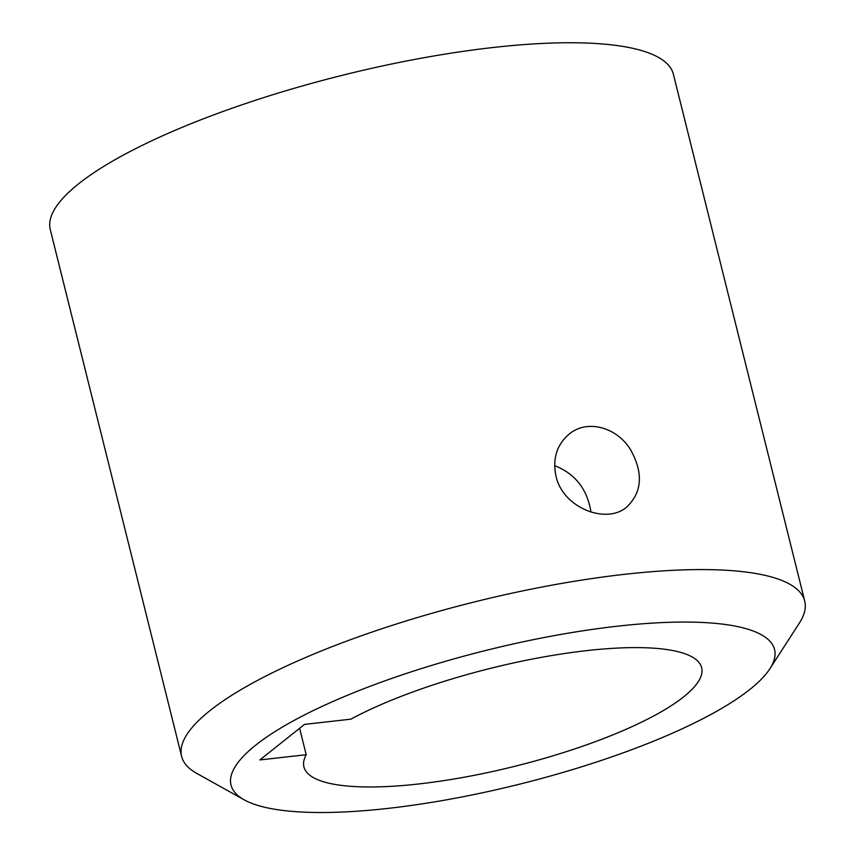 <?xml version="1.0" encoding="UTF-8"?>
<svg xmlns="http://www.w3.org/2000/svg" width="855" height="855" viewBox="0 0 855 855"><rect width="100%" height="100%" fill="white"/><g stroke="black" fill="none" stroke-linecap="round" stroke-linejoin="round"><path stroke-width="1.28" d="M554.628 465.654C575.201 473.691 587.31 489.178 590.976 512.124M306.208 754.709A204.954 50.456 166 0 0 303.92 766.871A204.954 50.456 166 0 0 514.999 766.251A204.954 50.456 166 0 0 701.645 667.702A204.954 50.456 166 0 0 565.657 653.359A204.954 50.456 166 0 0 350.839 719.173L304.508 724.399L259.877 759.935L306.208 754.709L299.624 728.289M804.726 601.065L673.377 74.235A321.085 79.055 166 0 0 342.695 75.208A321.085 79.055 166 0 0 50.274 229.589L181.623 756.419A321.085 79.055 -14 0 1 474.055 602.038A321.085 79.055 -14 0 1 804.726 601.065A321.085 79.055 -14 0 1 799.361 623.092L769.885 668.749A280.098 68.966 166 0 0 486.1 650.377A280.098 68.966 166 0 0 244.167 799.82A280.098 68.966 166 0 0 487.094 791.773A280.098 68.966 166 0 0 749.899 689.419A280.098 68.966 166 0 0 769.885 668.749M244.167 799.82L196.703 773.358A321.085 79.055 -14 0 1 181.623 756.419M555.964 475.989C552.416 458.718 556.787 444.782 569.077 434.169C587.118 418.811 617.385 427.297 630.83 450.2C643.409 473.146 642.116 492.042 626.961 506.855C606.484 525.013 562.686 507.891 555.964 475.989"/></g></svg>
